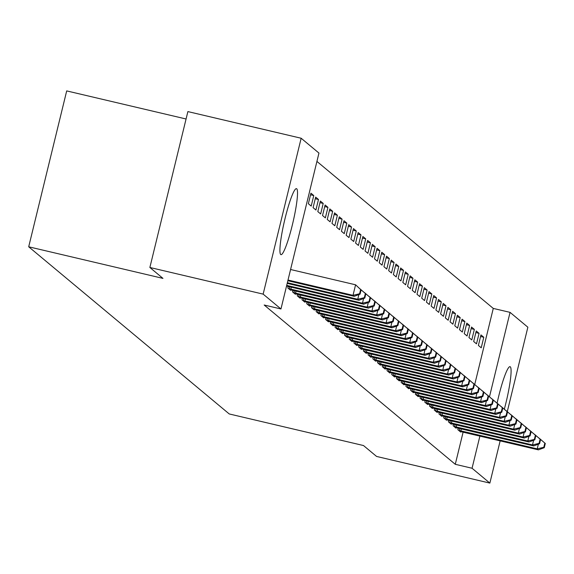 <?xml version="1.0" encoding="UTF-8"?>
<svg xmlns="http://www.w3.org/2000/svg" width="574" height="574" viewBox="0 0 574 574"><rect width="100%" height="100%" fill="white"/><g stroke="black" fill="none" stroke-linecap="round" stroke-linejoin="round"><path stroke-width="0.86" d="M497.163 402.876A33.895 4.298 -76.8 0 1 510.056 366.686A33.895 4.298 -76.8 0 1 510.308 366.815A33.895 4.298 -76.8 0 1 504.381 408.975M280.708 254.519A33.895 4.298 -76.8 0 1 284.783 219.627A33.895 4.298 -76.8 0 1 296.478 188.659A33.895 4.298 -76.8 0 1 296.729 188.789A33.895 4.298 -76.8 0 1 292.654 223.681A33.895 4.298 -76.8 0 1 280.959 254.648A33.895 4.298 -76.8 0 1 280.708 254.519M474.806 384.171L493.274 308.417L316.927 161.423M493.274 308.417L510.056 312.364L527.865 327.209L507.359 411.307M186.069 118.99L66.699 90.907L28.7 246.791L229.241 413.954L363.5 445.539L376.58 456.445L489.859 483.093L472.058 468.255L479.9 436.089M28.7 246.791L162.959 278.383L149.871 267.477L187.877 111.586L301.156 138.241L318.957 153.079L280.959 308.97L263.15 294.125L301.156 138.241M476.241 330.968L473.672 341.501L476.506 343.862L479.075 333.329L476.241 330.968M453.51 424.229L453.13 425.764L455.964 428.132L456.079 427.673M466.798 323.097L464.23 333.63L467.064 335.991L469.625 325.458L466.798 323.097M444.061 416.358L443.688 417.894L446.522 420.254L446.629 419.802M457.349 315.219L454.78 325.752L457.614 328.12L460.183 317.587L457.349 315.219M434.611 408.48L434.238 410.023L437.072 412.383L437.187 411.924M447.899 307.348L445.338 317.881L448.172 320.242L450.734 309.709L447.899 307.348M425.169 400.609L424.796 402.144L427.63 404.505L427.738 404.053M438.457 299.477L435.888 310.01L438.723 312.371L441.291 301.838L438.457 299.477M415.719 392.738L415.346 394.273L418.181 396.634L418.295 396.182M429.008 291.599L426.439 302.132L429.273 304.5L431.842 293.967L429.008 291.599M406.277 384.86L405.904 386.395L408.738 388.763L408.846 388.304M419.565 283.728L416.997 294.261L419.831 296.622L422.399 286.089L419.565 283.728M396.828 376.989L396.455 378.524L399.289 380.885L399.396 380.433M410.116 275.857L407.547 286.39L410.381 288.751L412.95 278.218L410.116 275.857M387.385 369.118L387.005 370.653L389.839 373.014L389.954 372.555M400.674 267.979L398.105 278.512L400.939 280.873L403.508 270.34L400.674 267.979M377.936 361.24L377.563 362.775L380.397 365.143L380.505 364.684M391.224 260.108L388.655 270.641L391.49 273.002L394.058 262.469L391.224 260.108M368.494 353.369L368.113 354.904L370.947 357.265L371.062 356.813M381.782 252.23L379.213 262.763L382.047 265.131L384.616 254.598L381.782 252.23M359.044 345.491L358.671 347.033L361.505 349.394L361.613 348.935M372.332 244.359L369.764 254.892L372.598 257.252L375.166 246.72L372.332 244.359M349.595 337.62L349.222 339.155L352.056 341.516L352.171 341.064M362.883 236.488L360.321 247.021L363.155 249.381L365.717 238.849L362.883 236.488M340.152 329.749L339.779 331.284L342.613 333.645L342.721 333.193M353.441 228.61L350.872 239.143L353.706 241.511L356.275 230.978L353.441 228.61M330.703 321.871L330.33 323.406L333.164 325.774L333.279 325.315M343.991 220.739L341.43 231.272L344.257 233.632L346.825 223.099L343.991 220.739M321.261 314L320.888 315.535L323.722 317.896L323.829 317.444M334.549 212.868L331.98 223.401L334.814 225.761L337.383 215.228L334.549 212.868M311.811 306.121L311.438 307.664L314.272 310.025L314.387 309.565M325.099 204.99L322.531 215.523L325.365 217.883L327.933 207.35L325.099 204.99M302.369 298.25L301.996 299.786L304.823 302.146L304.938 301.694M315.657 197.119L313.088 207.652L315.922 210.012L318.491 199.479L315.657 197.119M292.919 290.379L292.546 291.915L295.38 294.275L295.488 293.823M280.959 308.97L264.176 305.016L455.275 464.301L463.118 432.143M288.198 286.44L287.825 287.976L290.659 290.336L290.767 289.884M310.929 193.18L308.367 203.713L311.201 206.073L313.763 195.54L310.929 193.18M297.641 294.311L297.267 295.854L300.102 298.215L300.216 297.755M320.378 201.051L317.809 211.584L320.644 213.951L323.212 203.418L320.378 201.051M307.09 302.189L306.717 303.725L309.551 306.086L309.659 305.633M329.828 208.929L327.259 219.462L330.093 221.822L332.662 211.289L329.828 208.929M316.539 310.06L316.159 311.596L318.993 313.964L319.108 313.504M339.27 216.8L336.701 227.333L339.535 229.693L342.104 219.16L339.27 216.8M325.982 317.939L325.609 319.474L328.443 321.835L328.55 321.375M348.719 224.678L346.151 235.211L348.985 237.571L351.553 227.039L348.719 224.678M335.431 325.81L335.051 327.345L337.885 329.706L338 329.254M358.162 232.549L355.593 243.082L358.427 245.442L360.996 234.909L358.162 232.549M344.874 333.681L344.5 335.216L347.335 337.584L347.442 337.125M367.611 240.42L365.042 250.953L367.877 253.321L370.445 242.788L367.611 240.42M354.323 341.559L353.95 343.094L356.784 345.455L356.892 345.003M377.053 248.298L374.485 258.831L377.319 261.192L379.888 250.659L377.053 248.298M363.765 349.43L363.392 350.965L366.226 353.326L366.341 352.874M386.503 256.169L383.934 266.702L386.768 269.062L389.337 258.53L386.503 256.169M373.215 357.301L372.842 358.843L375.676 361.204L375.783 360.745M395.945 264.047L393.384 274.58L396.218 276.941L398.779 266.408L395.945 264.047M382.657 365.179L382.284 366.714L385.118 369.075L385.233 368.623M405.395 271.918L402.826 282.451L405.66 284.812L408.229 274.279L405.395 271.918M392.107 373.05L391.733 374.585L394.568 376.953L394.675 376.494M414.844 279.789L412.276 290.322L415.11 292.683L417.671 282.15L414.844 279.789M401.556 380.928L401.176 382.463L404.01 384.824L404.125 384.372M424.286 287.667L421.718 298.2L424.552 300.561L427.121 290.028L424.286 287.667M410.998 388.799L410.625 390.334L413.459 392.695L413.567 392.243M433.736 295.538L431.167 306.071L434.001 308.432L436.57 297.899L433.736 295.538M420.448 396.67L420.068 398.213L422.902 400.573L423.016 400.114M443.178 303.409L440.61 313.942L443.444 316.31L446.012 305.777L443.178 303.409M429.89 404.548L429.517 406.083L432.351 408.444L432.459 407.992M452.628 311.287L450.059 321.82L452.893 324.181L455.462 313.648L452.628 311.287M439.34 412.419L438.959 413.954L441.793 416.315L441.908 415.863M462.07 319.158L459.501 329.691L462.335 332.052L464.904 321.519L462.07 319.158M448.782 420.29L448.409 421.833L451.243 424.193L451.351 423.734M471.519 327.037L468.951 337.569L471.785 339.93L474.354 329.397L471.519 327.037M458.231 428.168L457.858 429.704L460.692 432.064L460.8 431.612M480.962 334.907L478.393 345.44L481.227 347.801L483.796 337.268L480.962 334.907M489.543 396.519L510.056 312.364M500.162 440.861L489.859 483.093M149.871 267.477L263.15 294.125M455.275 464.301L472.058 468.255M310.541 194.787L313.763 195.54M315.262 198.719L318.491 199.479M319.991 202.658L323.212 203.418M324.712 206.597L327.933 207.35M329.433 210.529L332.662 211.289M334.154 214.468L337.383 215.228M338.882 218.407L342.104 219.16M343.604 222.339L346.825 223.099M348.325 226.278L351.553 227.039M353.046 230.217L356.275 230.978M357.774 234.149L360.996 234.909M362.495 238.088L365.717 238.849M367.216 242.027L370.445 242.788M371.945 245.966L375.166 246.72M376.666 249.898L379.888 250.659M381.387 253.837L384.616 254.598M386.108 257.776L389.337 258.53M390.837 261.708L394.058 262.469M395.558 265.647L398.779 266.408M400.279 269.586L403.508 270.34M405 273.518L408.229 274.279M409.728 277.457L412.95 278.218M414.45 281.396L417.671 282.15M419.171 285.328L422.399 286.089M423.899 289.267L427.121 290.028M428.62 293.206L431.842 293.967M433.341 297.138L436.57 297.899M438.062 301.077L441.291 301.838M442.791 305.016L446.012 305.777M447.512 308.956L450.734 309.709M452.233 312.887L455.462 313.648M456.961 316.826L460.183 317.587M461.683 320.766L464.904 321.519M466.404 324.697L469.625 325.458M471.125 328.637L474.354 329.397M475.853 332.576L479.075 333.329M480.574 336.507L483.796 337.268M288.012 280.04L353.017 295.33L354.201 296.32L287.847 280.708M290.58 269.507L355.586 284.797L361.096 289.935L360.623 289.54L359.597 293.752L360.07 294.146L361.096 289.935M359.597 293.752L353.017 295.33L355.586 284.797L360.623 289.54M354.201 296.32L360.07 294.146M287.359 282.709L357.746 299.269L358.922 300.252L287.194 283.377M359.704 288.593L365.825 293.866L365.351 293.479L364.325 297.691L364.791 298.085L365.825 293.866M364.325 297.691L357.746 299.269L358.886 294.584M360.221 289.095L365.351 293.479M358.922 300.252L364.791 298.085M286.706 285.386L362.467 303.208L363.651 304.191L286.541 286.053M364.425 292.532L370.546 297.806L370.072 297.411L369.046 301.623L369.52 302.017L370.546 297.806M369.046 301.623L362.467 303.208L363.607 298.523M364.949 293.034L370.072 297.411M363.651 304.191L369.52 302.017M288.586 288.614L367.188 307.147L368.372 308.13L289.892 289.705M369.147 296.471L375.267 301.745L374.793 301.35L373.767 305.562L374.241 305.956L375.267 301.745M373.767 305.562L367.188 307.147L368.329 302.455M369.67 296.966L374.793 301.35M368.372 308.13L374.241 305.956M293.314 292.553L371.916 311.079L373.093 312.062L294.613 293.637M373.868 300.403L379.988 305.677L379.522 305.289L378.488 309.501L378.962 309.895L379.988 305.677M378.488 309.501L371.916 311.079L373.057 306.394M374.392 300.905L379.522 305.289M373.093 312.062L378.962 309.895M298.035 296.485L376.637 315.018L377.814 316.001L299.341 297.576M378.596 304.342L384.716 309.616L384.243 309.221L383.217 313.44L383.69 313.827L384.716 309.616M383.217 313.44L376.637 315.018L377.778 310.333M379.12 304.844L384.243 309.221M377.814 316.001L383.69 313.827M302.756 300.424L381.358 318.957L382.542 319.94L304.062 301.515M383.317 308.281L389.437 313.555L388.964 313.16L387.938 317.372L388.411 317.766L389.437 313.555M387.938 317.372L381.358 318.957L382.499 314.272M383.841 308.776L388.964 313.16M382.542 319.94L388.411 317.766M307.477 304.363L386.08 322.889L387.263 323.872L308.783 305.447M388.038 312.213L394.159 317.494L393.685 317.099L392.659 321.311L393.133 321.705L394.159 317.494M392.659 321.311L386.08 322.889L387.228 318.204M388.562 312.715L393.685 317.099M387.263 323.872L393.133 321.705M312.206 308.295L390.808 326.828L391.985 327.811L313.504 309.386M392.76 316.152L398.88 321.426L398.413 321.031L397.387 325.25L397.854 325.637L398.88 321.426M397.387 325.25L390.808 326.828L391.949 322.143M393.283 316.654L398.413 321.031M391.985 327.811L397.854 325.637M316.927 312.234L395.529 330.767L396.706 331.75L318.233 313.325M397.488 320.091L403.608 325.365L403.135 324.97L402.109 329.182L402.582 329.576L403.608 325.365M402.109 329.182L395.529 330.767L396.67 326.082M398.012 320.586L403.135 324.97M396.706 331.75L402.582 329.576M321.648 316.174L400.25 334.699L401.434 335.69L322.954 317.257M402.209 324.023L408.329 329.304L407.856 328.909L406.83 333.121L407.303 333.516L408.329 329.304M406.83 333.121L400.25 334.699L401.391 330.014M402.733 324.525L407.856 328.909M401.434 335.69L407.303 333.516M326.369 320.113L404.971 338.638L406.155 339.621L327.675 321.196M406.93 327.962L413.05 333.236L412.577 332.841L411.551 337.06L412.024 337.455L413.05 333.236M411.551 337.06L404.971 338.638L406.119 333.953M407.454 328.464L412.577 332.841M406.155 339.621L412.024 337.455M331.098 324.045L409.7 342.578L410.876 343.561L332.403 325.135M411.658 331.901L417.779 337.175L417.305 336.78L416.279 340.992L416.746 341.387L417.779 337.175M416.279 340.992L409.7 342.578L410.841 337.892M412.175 332.403L417.305 336.78M410.876 343.561L416.746 341.387M335.819 327.984L414.421 346.509L415.605 347.5L337.125 329.067M416.38 335.833L422.5 341.114L422.026 340.719L421 344.931L421.474 345.326L422.5 341.114M421 344.931L414.421 346.509L415.562 341.824M416.903 336.335L422.026 340.719M415.605 347.5L421.474 345.326M340.54 331.923L419.142 350.449L420.326 351.432L341.846 333.006M421.101 339.772L427.221 345.046L426.747 344.658L425.721 348.87L426.195 349.265L427.221 345.046M425.721 348.87L419.142 350.449L420.283 345.763M421.625 340.274L426.747 344.658M420.326 351.432L426.195 349.265M345.268 335.855L423.87 354.388L425.047 355.371L346.567 336.945M425.822 343.711L431.942 348.985L431.476 348.59L430.443 352.802L430.916 353.197L431.942 348.985M430.443 352.802L423.87 354.388L425.011 349.702M426.346 344.213L431.476 348.59M425.047 355.371L430.916 353.197M349.989 339.794L428.591 358.327L429.768 359.31L351.295 340.884M430.55 347.643L436.671 352.924L436.197 352.529L435.171 356.741L435.644 357.136L436.671 352.924M435.171 356.741L428.591 358.327L429.732 353.634M431.074 348.145L436.197 352.529M429.768 359.31L435.644 357.136M354.71 343.733L433.313 362.259L434.496 363.242L356.016 344.816M435.271 351.582L441.392 356.856L440.918 356.468L439.892 360.68L440.366 361.075L441.392 356.856M439.892 360.68L433.313 362.259L434.453 357.573M435.795 352.084L440.918 356.468M434.496 363.242L440.366 361.075M359.432 347.665L438.034 366.198L439.218 367.181L360.737 348.755M439.993 355.521L446.113 360.795L445.639 360.4L444.613 364.612L445.087 365.007L446.113 360.795M444.613 364.612L438.034 366.198L439.182 361.512M440.516 356.024L445.639 360.4M439.218 367.181L445.087 365.007M364.16 351.604L442.762 370.137L443.939 371.12L365.466 352.694M444.714 359.46L450.841 364.734L450.368 364.339L449.342 368.551L449.808 368.946L450.841 364.734M449.342 368.551L442.762 370.137L443.903 365.444M445.237 359.955L450.368 364.339M443.939 371.12L449.808 368.946M368.881 355.543L447.483 374.069L448.66 375.052L370.187 356.626M449.442 363.392L455.562 368.673L455.089 368.278L454.063 372.49L454.536 372.885L455.562 368.673M454.063 372.49L447.483 374.069L448.624 369.383M449.966 363.894L455.089 368.278M448.66 375.052L454.536 372.885M373.602 359.475L452.204 378.008L453.388 378.991L374.908 360.565M454.163 367.331L460.283 372.605L459.81 372.21L458.784 376.429L459.257 376.817L460.283 372.605M458.784 376.429L452.204 378.008L453.345 373.322M454.687 367.834L459.81 372.21M453.388 378.991L459.257 376.817M378.323 363.414L456.926 381.947L458.109 382.93L379.629 364.504M458.884 371.27L465.005 376.544L464.531 376.149L463.505 380.361L463.979 380.756L465.005 376.544M463.505 380.361L456.926 381.947L458.074 377.261M459.408 371.765L464.531 376.149M458.109 382.93L463.979 380.756M383.052 367.353L461.654 385.879L462.831 386.869L384.358 368.436M463.613 375.202L469.733 380.483L469.259 380.088L468.233 384.3L468.7 384.695L469.733 380.483M468.233 384.3L461.654 385.879L462.795 381.193M464.129 375.705L469.259 380.088M462.831 386.869L468.7 384.695M387.773 371.285L466.375 389.818L467.559 390.801L389.079 372.375M468.334 379.141L474.454 384.415L473.981 384.02L472.954 388.239L473.428 388.627L474.454 384.415M472.954 388.239L466.375 389.818L467.516 385.132M468.858 379.644L473.981 384.02M467.559 390.801L473.428 388.627M392.494 375.224L471.096 393.757L472.28 394.74L393.8 376.314M473.055 383.08L479.175 388.354L478.702 387.959L477.676 392.171L478.149 392.566L479.175 388.354M477.676 392.171L471.096 393.757L472.237 389.072M473.579 383.583L478.702 387.959M472.28 394.74L478.149 392.566M397.222 379.163L475.824 397.689L477.001 398.679L398.521 380.246M477.776 387.012L483.896 392.293L483.43 391.899L482.397 396.11L482.87 396.505L483.896 392.293M482.397 396.11L475.824 397.689L476.965 393.003M478.3 387.515L483.43 391.899M477.001 398.679L482.87 396.505M401.944 383.102L480.546 401.628L481.722 402.611L403.249 384.185M482.504 390.951L488.625 396.225L488.151 395.83L487.125 400.049L487.599 400.444L488.625 396.225M487.125 400.049L480.546 401.628L481.686 396.943M483.028 391.454L488.151 395.83M481.722 402.611L487.599 400.444M406.665 387.034L485.267 405.567L486.451 406.55L407.971 388.124M487.226 394.89L493.346 400.164L492.872 399.769L491.846 403.981L492.32 404.376L493.346 400.164M491.846 403.981L485.267 405.567L486.408 400.882M487.749 395.393L492.872 399.769M486.451 406.55L492.32 404.376M411.386 390.973L489.988 409.499L491.172 410.489L412.692 392.064M491.947 398.822L498.067 404.103L497.593 403.709L496.567 407.92L497.041 408.315L498.067 404.103M496.567 407.92L489.988 409.499L491.136 404.814M492.47 399.325L497.593 403.709M491.172 410.489L497.041 408.315M416.114 394.912L494.716 413.438L495.893 414.421L417.42 395.995M496.668 402.761L502.795 408.035L502.322 407.648L501.296 411.859L501.762 412.254L502.795 408.035M501.296 411.859L494.716 413.438L495.857 408.753M497.192 403.264L502.322 407.648M495.893 414.421L501.762 412.254M420.835 398.844L499.437 417.377L500.621 418.36L422.141 399.935M501.396 406.701L507.516 411.974L507.043 411.58L506.017 415.791L506.49 416.186L507.516 411.974M506.017 415.791L499.437 417.377L500.578 412.692M501.92 407.203L507.043 411.58M500.621 418.36L506.49 416.186M425.556 402.783L504.159 421.316L505.342 422.299L426.862 403.874M506.117 410.64L512.238 415.913L511.764 415.519L510.738 419.73L511.212 420.125L512.238 415.913M510.738 419.73L504.159 421.316L505.299 416.624M506.641 411.135L511.764 415.519M505.342 422.299L511.212 420.125M430.278 406.722L508.88 425.248L510.064 426.231L431.583 407.805M510.838 414.571L516.959 419.845L516.492 419.458L515.459 423.669L515.933 424.064L516.959 419.845M515.459 423.669L508.88 425.248L510.028 420.563M511.362 415.074L516.492 419.458M510.064 426.231L515.933 424.064M435.006 410.654L513.608 429.187L514.785 430.17L436.312 411.745M515.567 418.511L521.687 423.784L521.214 423.39L520.188 427.608L520.654 427.996L521.687 423.784M520.188 427.608L513.608 429.187L514.749 424.502M516.083 419.013L521.214 423.39M514.785 430.17L520.654 427.996M439.727 414.593L518.329 433.126L519.513 434.109L441.033 415.684M520.288 422.45L526.408 427.723L525.935 427.329L524.909 431.54L525.382 431.935L526.408 427.723M524.909 431.54L518.329 433.126L519.47 428.441M520.812 422.945L525.935 427.329M519.513 434.109L525.382 431.935M444.448 418.532L523.05 437.058L524.234 438.041L445.754 419.616M525.009 426.382L531.129 431.662L530.656 431.268L529.63 435.479L530.103 435.874L531.129 431.662M529.63 435.479L523.05 437.058L524.198 432.373M525.533 426.884L530.656 431.268M524.234 438.041L530.103 435.874M449.177 422.464L527.779 440.997L528.955 441.98L450.475 423.555M529.73 430.321L535.851 435.594L535.384 435.2L534.351 439.419L534.825 439.806L535.851 435.594M534.351 439.419L527.779 440.997L528.919 436.312M530.254 430.823L535.384 435.2M528.955 441.98L534.825 439.806M453.898 426.403L532.5 444.936L533.677 445.919L455.204 427.494M534.459 434.26L540.579 439.533L540.105 439.139L539.079 443.35L539.553 443.745L540.579 439.533M539.079 443.35L532.5 444.936L533.641 440.251M534.982 434.755L540.105 439.139M533.677 445.919L539.553 443.745M458.619 430.342L537.221 448.868L538.405 449.858L459.925 431.426M539.18 438.192L545.3 443.472L544.826 443.078L543.8 447.289L544.274 447.684L545.3 443.472M543.8 447.289L537.221 448.868L538.362 444.183M539.704 438.694L544.826 443.078M538.405 449.858L544.274 447.684M289.231 288.779L289.712 286.799M290.831 289.181L291.319 287.172M293.953 292.718L294.44 290.731M295.553 293.113L296.041 291.111M298.674 296.658L299.162 294.67M300.281 297.052L300.769 295.05M303.402 300.597L303.883 298.609M305.002 300.991L305.49 298.982M308.123 304.529L308.604 302.548M309.723 304.93L310.211 302.921M312.844 308.468L313.332 306.48M314.444 308.862L314.932 306.86M317.573 312.407L318.053 310.419M319.173 312.801L319.661 310.799M322.294 316.339L322.775 314.358M323.894 316.74L324.382 314.731M327.015 320.278L327.503 318.29M328.615 320.672L329.103 318.67M331.736 324.217L332.224 322.229M333.336 324.611L333.831 322.61M336.464 328.149L336.945 326.168M338.064 328.55L338.552 326.541M341.186 332.088L341.666 330.1M342.786 332.482L343.274 330.481M345.907 336.027L346.395 334.039M347.507 336.421L347.995 334.42M350.628 339.959L351.116 337.978M352.235 340.36L352.723 338.351M355.356 343.898L355.837 341.91M356.956 344.292L357.444 342.291M360.077 347.837L360.558 345.849M361.677 348.231L362.165 346.23M364.799 351.769L365.286 349.788M366.399 352.171L366.886 350.162M369.527 355.708L370.008 353.728M371.127 356.102L371.615 354.101M374.248 359.647L374.729 357.659M375.848 360.042L376.336 358.04M378.969 363.586L379.457 361.598M380.569 363.981L381.057 361.979M383.69 367.518L384.178 365.538M385.29 367.92L385.785 365.911M388.419 371.457L388.899 369.469M390.019 371.852L390.507 369.85M393.14 375.396L393.621 373.409M394.74 375.791L395.228 373.789M397.861 379.328L398.349 377.348M399.461 379.73L399.949 377.721M402.589 383.267L403.07 381.279M404.189 383.662L404.677 381.66M407.31 387.206L407.791 385.219M408.91 387.601L409.398 385.599M412.032 391.138L412.512 389.158M413.632 391.54L414.119 389.531M416.753 395.077L417.241 393.09M418.353 395.472L418.841 393.47M421.481 399.016L421.962 397.029M423.081 399.411L423.569 397.409M426.202 402.948L426.683 400.968M427.802 403.35L428.29 401.341M430.923 406.887L431.411 404.9M432.523 407.282L433.011 405.28M435.644 410.826L436.132 408.839M437.245 411.221L437.74 409.219M440.373 414.758L440.854 412.778M441.973 415.16L442.461 413.151M445.094 418.697L445.575 416.717M446.694 419.099L447.182 417.09M449.815 422.636L450.303 420.649M451.415 423.031L451.903 421.029M454.543 426.575L455.024 424.588M456.143 426.97L456.631 424.968M459.265 430.507L459.745 428.527M460.865 430.909L461.353 428.9"/></g></svg>
